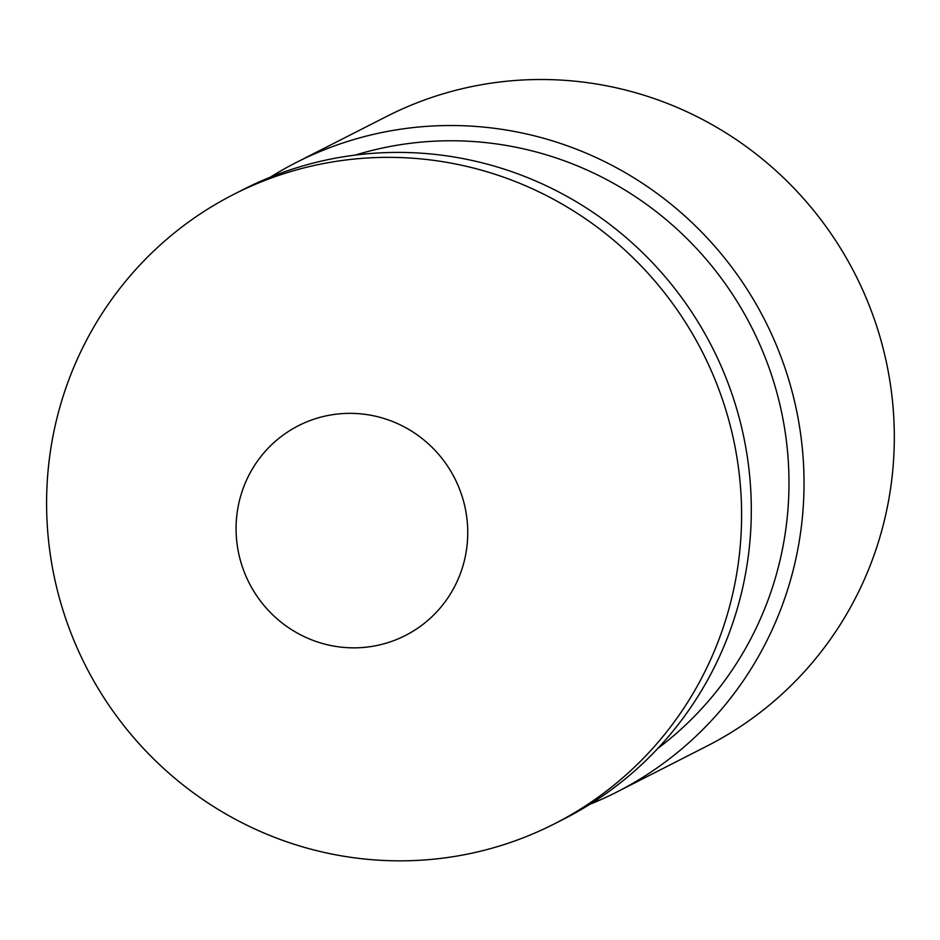 <?xml version="1.0" encoding="UTF-8"?>
<svg xmlns="http://www.w3.org/2000/svg" width="940" height="940" viewBox="0 0 940 940"><rect width="100%" height="100%" fill="white"/><g stroke="black" fill="none" stroke-linecap="round" stroke-linejoin="round"><path stroke-width="1.41" d="M383.861 418.453A117.747 115.338 63 0 1 463.255 564.811A117.747 115.338 63 0 1 319.964 642.749A117.747 115.338 63 0 1 240.57 496.39A117.747 115.338 63 0 1 383.861 418.453M233.684 194.404L243.389 189.457A353.228 346.014 63 0 1 712.073 347.013A353.228 346.014 63 0 1 564.212 818.846L554.506 823.793A353.228 346.014 63 0 1 298.262 845.542A353.228 346.014 63 0 1 48.328 538.432A353.228 346.014 63 0 1 233.684 194.404A353.228 346.014 63 0 1 702.368 351.96A353.228 346.014 63 0 1 554.506 823.793M355.332 155.076A337.918 331.009 63 0 1 751.448 326.944A337.918 331.009 63 0 1 657.8 748.463M270.344 177.167A353.228 346.014 63 0 1 296.112 162.573A353.228 346.014 63 0 1 764.796 320.14A353.228 346.014 63 0 1 616.945 791.974A353.228 346.014 63 0 1 589.991 804.252M296.112 162.573L386.399 116.56A353.228 346.014 63 0 1 855.083 274.116A353.228 346.014 63 0 1 707.221 745.949L616.945 791.974"/></g></svg>
